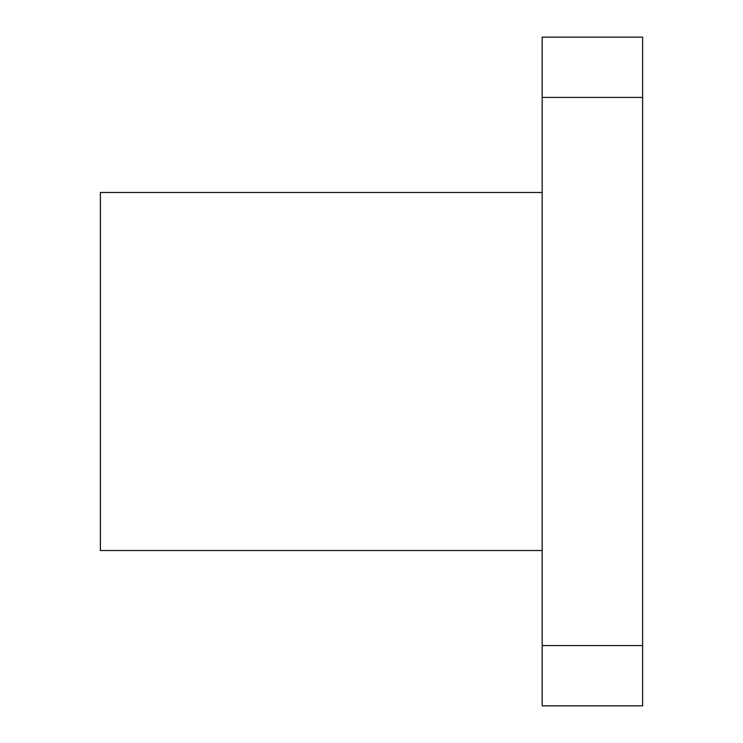 <?xml version="1.0" encoding="UTF-8"?>
<svg xmlns="http://www.w3.org/2000/svg" width="743" height="743" viewBox="0 0 743 743"><rect width="100%" height="100%" fill="white"/><g stroke="black" fill="none" stroke-linecap="round" stroke-linejoin="round"><path stroke-width="1.11" d="M542.176 705.85L542.176 37.15L642.621 37.15L642.621 705.85L542.176 705.85L642.621 705.85M542.176 550.526L100.379 550.526L100.379 192.474L542.176 192.474M542.176 97.417L642.621 97.417M542.176 645.583L642.621 645.583"/></g></svg>
